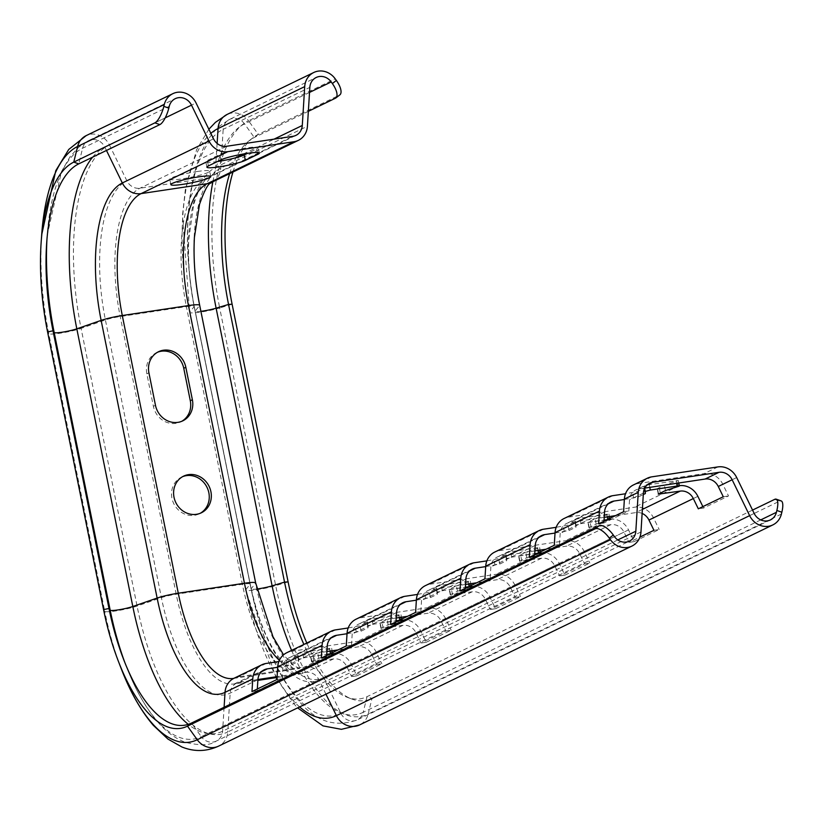 <?xml version="1.0" encoding="UTF-8"?>
<svg xmlns="http://www.w3.org/2000/svg" width="823" height="823" viewBox="0 0 823 823"><rect width="100%" height="100%" fill="white"/><g stroke="black" fill="none" stroke-linecap="round" stroke-linejoin="round"><path stroke-width="0.62" stroke-dasharray="4.12 3.09" d="M607.179 519.673L609.792 519.735L596.15 524.107L588.949 527.687L610.851 524.673A12.962 11.779 -115.8 0 1 623.988 532.121L628.988 542.378L639.903 537.1M653.946 530.3L659.182 529.518L634.224 541.596L628.525 529.909A18.518 16.83 -115.8 0 0 609.761 519.262L587.859 522.276L595.06 518.696L608.979 514.097L579.896 518.192L574.876 519.591L574.927 521.72L567.993 525.074L556.183 527.317M537.841 553.231L540.464 553.293L526.823 557.665L519.611 561.245L541.524 558.231A12.962 11.779 -115.8 0 1 554.661 565.679L559.661 575.935L584.618 563.858L579.618 553.601A12.962 11.779 64.2 0 0 566.481 546.143L546.163 549.198M584.618 563.858L589.854 563.066L564.897 575.154L559.198 563.467A18.518 16.83 -115.8 0 0 540.433 552.819L518.521 555.834L525.732 552.254L539.374 547.892L537.409 547.717L510.558 551.749L505.548 553.149L505.6 555.278L498.666 558.632L486.856 560.864M468.513 586.789L471.126 586.85L457.485 591.212L450.284 594.803L472.186 591.788A12.962 11.779 -115.8 0 1 485.323 599.237L490.323 609.493L515.291 597.416L510.281 587.159A12.962 11.779 64.2 0 0 497.154 579.701L476.826 582.756M515.291 597.416L520.517 596.624L495.559 608.711L489.86 597.025A18.518 16.83 -115.8 0 0 471.095 586.377L449.193 589.391L456.395 585.811L470.036 581.439L468.071 581.275L441.231 585.307L436.211 586.706L436.262 588.836L429.328 592.19L417.518 594.422M399.176 620.347L401.799 620.408L388.158 624.77L380.946 628.361L402.859 625.346A12.962 11.779 -115.8 0 1 415.996 632.794L420.995 643.051L445.953 630.974L440.953 620.717A12.962 11.779 64.2 0 0 427.816 613.258L407.498 616.314M445.953 630.974L451.189 630.181L426.232 642.269L420.532 630.572A18.518 16.83 -115.8 0 0 401.768 619.935L379.856 622.949L387.067 619.369L400.708 614.997L398.744 614.832L371.893 618.865L366.883 620.264L366.935 622.394L360.001 625.747L348.191 627.98M329.848 653.894L332.471 653.966L318.82 658.328L311.619 661.918L333.521 658.904A12.962 11.779 -115.8 0 1 346.658 666.352L351.658 676.609L376.625 664.531L371.615 654.275A12.962 11.779 64.2 0 0 358.489 646.816L338.16 649.872M376.625 664.531L381.851 663.739L356.894 675.827L351.195 664.13A18.518 16.83 -115.8 0 0 332.43 653.493L310.528 656.507L317.729 652.927L331.371 648.555L329.406 648.39L302.566 652.423L297.545 653.822L297.597 655.952L290.663 659.305L278.853 661.538M679.345 485.673A18.518 16.83 -115.8 0 0 679.098 485.704L657.186 488.718L664.398 485.138L678.317 480.55L649.224 484.634L644.214 486.033L644.265 488.162L637.331 491.516L625.521 493.759M217.488 161.524A20.369 2.304 -11.4 0 1 205.812 161.761A20.369 2.304 -11.4 0 1 207.324 160.506L219.803 154.467A20.369 2.304 -11.4 0 1 241.921 148.654A20.369 2.304 -11.4 0 1 258.216 147.667A20.369 2.304 -11.4 0 1 256.714 148.922L247.63 153.315M197.355 171.493A20.369 2.304 -11.4 0 1 209.69 171.163A20.369 2.304 -11.4 0 1 182.099 178.879A20.369 2.304 -11.4 0 1 169.764 179.208A20.369 2.304 -11.4 0 1 197.355 171.493M182.572 476.682A20.369 18.518 64.2 0 0 181.513 477.145A20.369 18.518 64.2 0 0 171.935 498.254A20.369 18.518 64.2 0 0 199.259 513.809A20.369 18.518 64.2 0 0 200.277 513.274M604.226 517.338L569.639 522.533A12.962 11.779 64.2 0 0 566.533 523.49A12.962 11.779 64.2 0 0 560.196 533.376L559.496 544.497L534.538 556.574L534.652 554.774M534.899 550.896L500.302 556.091A12.962 11.779 64.2 0 0 497.205 557.048A12.962 11.779 64.2 0 0 490.858 566.934L490.169 578.044L465.211 590.132L465.324 588.332M465.561 584.453L430.974 589.649A12.962 11.779 64.2 0 0 427.867 590.605A12.962 11.779 64.2 0 0 421.53 600.492L420.831 611.602L395.873 623.69L395.986 621.89M396.233 618.011L361.636 623.206A12.962 11.779 64.2 0 0 358.54 624.163A12.962 11.779 64.2 0 0 352.193 634.049L351.503 645.16L326.546 657.248L326.659 655.447M326.896 651.569L292.309 656.764A12.962 11.779 64.2 0 0 289.212 657.721A12.962 11.779 64.2 0 0 282.865 667.607L282.166 678.718L257.208 690.806L257.321 688.995M642.125 513.439A12.962 11.779 64.2 0 0 635.819 512.585L615.491 515.64M624.359 499.499L638.422 496.927L643.298 494.561M555.021 533.057L569.084 530.485L576.018 527.131L575.966 525.002L580.987 523.603L604.051 520.136M485.693 566.615L499.756 564.043L506.69 560.689L506.639 558.56L511.649 557.161L534.724 553.694M416.366 600.173L430.419 597.601L437.352 594.247L437.301 592.118L442.321 590.719L465.386 587.252M347.028 633.731L361.091 631.159L368.025 627.795L367.974 625.675L372.984 624.276L396.058 620.809M612.919 495.652L568.549 517.122A18.518 16.83 64.2 0 0 564.115 518.49M543.591 529.21L499.211 550.68A18.518 16.83 64.2 0 0 494.788 552.048M474.254 562.757L429.884 584.237A18.518 16.83 64.2 0 0 425.45 585.606M404.926 596.315L360.546 617.795A18.518 16.83 64.2 0 0 356.122 619.163M335.589 629.873L291.219 651.353A18.518 16.83 64.2 0 0 286.785 652.721M568.549 517.122L634.728 507.184A18.518 16.83 64.2 0 1 653.483 517.821L659.182 529.518M499.211 550.68L565.391 540.742A18.518 16.83 64.2 0 1 584.155 551.379L589.854 563.066M429.884 584.237L496.063 574.3A18.518 16.83 64.2 0 1 514.817 584.937L520.517 596.624M360.546 617.795L426.726 607.847A18.518 16.83 64.2 0 1 445.49 618.495L451.189 630.181M291.219 651.353L357.398 641.405A18.518 16.83 64.2 0 1 376.162 652.053L381.851 663.739M644.759 488.111L638.967 488.975A12.962 11.779 64.2 0 0 635.87 489.932A12.962 11.779 64.2 0 0 629.523 499.818L628.834 510.939L603.876 523.016L603.989 521.216M651.744 476.856L637.876 483.564A18.518 16.83 64.2 0 0 633.453 484.932M637.876 483.564L704.056 473.626A18.518 16.83 64.2 0 1 722.82 484.263L728.52 495.96L703.562 508.038L698.326 508.82M232.971 172.007A146.998 58.845 81.5 0 1 253.145 137.616A146.998 58.845 81.5 0 1 258.299 134.396L339.426 95.139L335.403 98.225M229.648 173.622A144.509 57.857 81.5 0 1 249.225 140.661A144.509 57.857 81.5 0 1 254.286 137.492L308.358 111.321M774.71 499.355L779.7 501.094L372.027 698.408A146.998 58.845 81.5 0 1 351.771 699.005A146.998 58.845 81.5 0 1 306.804 643.03M752.541 510.085L367.037 696.67A144.509 57.857 81.5 0 1 347.121 697.256A144.509 57.857 81.5 0 1 303.893 644.44M157.481 352.265A20.369 18.518 64.2 0 0 156.421 352.738A20.369 18.518 64.2 0 0 146.844 373.837L153.387 406.295A20.369 18.518 64.2 0 0 180.71 421.849A20.369 18.518 64.2 0 0 181.739 421.314M277.701 667.288L291.754 664.717L298.687 661.353L298.636 659.233L303.656 657.834L326.721 654.367M779.7 501.094A14.814 4.557 109.2 0 1 781.181 500.919M702.873 506.618L703.562 508.038M603.876 523.016L598.64 523.798M623.597 511.721L628.834 510.939M723.283 496.742L728.52 495.96M644.399 488.852L644.265 488.162M665.488 490.549L664.398 485.138M257.208 690.806L251.972 691.587M276.94 679.51L282.166 678.718M356.894 675.827L351.658 676.609M298.687 661.353L297.597 655.952M318.82 658.328L317.729 652.927M326.546 657.248L321.309 658.03M346.267 645.952L351.503 645.16M426.232 642.269L420.995 643.051M368.025 627.795L366.935 622.394M388.158 624.77L387.067 619.369M395.873 623.69L390.637 624.472M415.605 612.394L420.831 611.602M495.559 608.711L490.323 609.493M437.352 594.247L436.262 588.836M457.485 591.212L456.395 585.811M465.211 590.132L459.975 590.914M484.932 578.836L490.169 578.044M564.897 575.154L559.661 575.935M506.69 560.689L505.6 555.278M526.823 557.665L525.732 552.254M534.538 556.574L529.302 557.356M554.26 545.279L559.496 544.497M634.224 541.596L628.988 542.378M576.018 527.131L574.927 521.72M596.15 524.107L595.06 518.696M607.281 516.875L606.736 514.159M537.954 550.433L537.409 547.717M468.616 583.991L468.071 581.275M399.289 617.548L398.744 614.832M329.951 651.106L329.406 648.39M676.619 483.317L676.074 480.601M208.414 165.917L207.324 160.506M256.961 589.001A12.962 1.471 -11.4 0 1 251.077 588.949A12.962 1.471 -11.4 0 1 251.149 588.733L195.164 311.053A157.306 62.98 81.5 0 1 223.177 129.324L220.759 168.19A18.518 16.83 -115.8 0 1 211.696 182.315M200.905 311.331A12.962 1.471 -11.4 0 1 195.082 311.269A12.962 1.471 -11.4 0 1 195.164 311.053L199.567 305.59A18.518 2.099 168.6 0 0 199.68 305.282M288.112 581.892L275.684 585.637A18.518 2.099 -11.4 0 1 256.838 589.741A18.518 2.099 -11.4 0 1 245.624 590.05A18.518 2.099 -11.4 0 1 245.738 589.731L189.753 312.051A158.839 63.587 81.5 0 1 210.873 133.357M760.73 519.91L363.19 712.317L367.037 696.67L372.027 698.408L368.179 714.066A162.018 64.863 81.5 0 1 275.684 585.637L219.69 307.956A18.518 2.099 -11.4 0 1 200.853 312.061A18.518 2.099 -11.4 0 1 189.64 312.37A18.518 2.099 -11.4 0 1 189.753 312.051L194.156 306.598A12.962 1.471 168.6 0 0 194.238 306.382A12.962 1.471 168.6 0 0 186.389 306.588A111.074 44.473 81.5 0 1 206.172 178.272L292.844 136.32M276.775 677.545A158.839 63.587 81.5 0 1 245.738 589.731L250.151 584.279A12.962 1.471 168.6 0 0 250.233 584.052A12.962 1.471 168.6 0 0 242.374 584.268L176.204 594.216A12.962 1.471 168.6 0 0 161.39 597.611L137.071 606.057A18.518 2.099 -11.4 0 1 115.92 610.913A18.518 2.099 -11.4 0 1 104.747 611.314L48.752 333.634A162.018 64.863 81.5 0 1 41.675 234.874M257.918 679.52L239.616 682.267A12.962 11.779 64.2 0 0 236.52 683.224A12.962 11.779 64.2 0 0 230.173 693.11L227.745 731.966A158.839 63.587 81.5 0 1 137.071 606.057L81.086 328.377A18.518 2.099 -11.4 0 1 59.935 333.233A18.518 2.099 -11.4 0 1 48.752 333.634L47.58 331.936M604.566 511.896L560.196 533.376M608.238 503.851L569.639 522.533M538.9 537.409L500.302 556.091M535.228 545.454L490.858 566.934M469.573 570.967L430.974 589.649M465.9 579.011L421.53 600.492M400.235 604.524L361.636 623.206M396.573 612.569L352.193 634.049M330.908 638.082L292.309 656.764M327.235 646.127L282.865 667.607M642.372 509.416L635.819 512.585M610.851 524.673L566.481 546.143M541.524 558.231L497.154 579.701M472.186 591.788L427.816 613.258M402.859 625.346L358.489 646.816M623.988 532.121L579.618 553.601M554.661 565.679L510.281 587.159M485.323 599.237L440.953 620.717M415.996 632.794L371.615 654.275M679.098 485.704L634.728 507.184M609.761 519.262L565.391 540.742M540.433 552.819L496.063 574.3M471.095 586.377L426.726 607.847M401.768 619.935L357.398 641.405M697.863 496.351L653.483 517.821M628.525 529.909L584.155 551.379M559.198 563.467L514.817 584.937M489.86 597.025L445.49 618.495M420.532 630.572L376.162 652.053M643.391 493.111L629.523 499.818M647.063 485.056L638.967 488.975M717.923 466.908L704.056 473.626M736.688 477.556L722.82 484.263M212.869 181.739A159.528 63.865 81.5 0 1 244.534 123.882L254.286 137.492L258.299 134.396L248.546 120.786L335.218 78.843M217.118 143.418L215.616 167.429A12.962 11.779 -115.8 0 1 209.279 177.315A12.962 11.779 -115.8 0 1 206.172 178.272L139.992 188.21A12.962 11.779 -115.8 0 1 126.865 180.762L109.377 144.889L196.039 102.947M325.949 694.18L318.923 679.777A12.962 11.779 64.2 0 0 305.796 672.319A111.074 44.473 81.5 0 1 300.488 673.986A111.074 44.473 81.5 0 1 242.374 584.268L186.389 306.588L120.209 316.536A12.962 1.471 168.6 0 0 105.406 319.931L81.086 328.377A158.839 63.587 81.5 0 1 109.377 144.889A18.518 16.83 64.2 0 0 86.178 135.62M257.908 679.685L230.173 693.11A120.467 48.228 81.5 0 1 161.39 597.611L105.406 319.931A120.467 48.228 81.5 0 1 126.865 180.762L213.527 138.82M261.57 671.64L239.616 682.267A111.074 44.473 81.5 0 1 234.308 683.923A111.074 44.473 81.5 0 1 176.204 594.216L120.209 316.536A111.074 44.473 81.5 0 1 139.992 188.21L226.664 146.268M346.658 666.352L318.923 679.777A120.467 48.228 81.5 0 1 250.151 584.279L194.156 306.598A120.467 48.228 81.5 0 1 215.616 167.429L235.255 157.923M243.341 154.004L274.049 139.149M232.117 304.212L219.69 307.956A162.018 64.863 81.5 0 1 248.546 120.786A18.518 16.83 64.2 0 0 227.107 114.438M121.043 668.194A162.018 64.863 81.5 0 1 104.747 611.314L103.564 609.617M640.973 531.967L227.745 731.966A18.518 16.83 -115.8 0 1 218.681 746.091M333.521 658.904L305.796 672.319L277.114 676.629M299.613 706.926A158.839 63.587 81.5 0 1 277.032 677.977M781.397 514.056L368.179 714.066A18.518 16.83 -115.8 0 1 359.61 724.919M106.465 150.455L104.84 147.111A12.962 11.779 64.2 0 0 88.596 140.62A12.962 11.779 64.2 0 0 82.609 148.212L78.751 163.87M46.973 239.112A159.528 63.865 81.5 0 1 47.209 235.265A159.528 63.865 81.5 0 1 82.609 148.212L169.271 106.27M92.618 157.152A157.306 62.98 81.5 0 1 104.84 147.111L165.186 117.895M291.609 650.386A159.528 63.865 81.5 0 0 363.19 712.317A12.962 11.779 -115.8 0 1 357.192 719.919A12.962 11.779 -115.8 0 1 340.948 713.428A157.306 62.98 81.5 0 1 251.149 588.733L255.562 583.27L199.567 305.59A118.944 47.621 81.5 0 1 220.759 168.19L307.421 126.238M309.53 92.423L244.534 123.882A12.962 11.779 64.2 0 0 229.524 119.438A12.962 11.779 64.2 0 0 223.177 129.324L309.839 87.382M754.177 513.429L340.948 713.428L323.46 677.555A118.944 47.621 81.5 0 1 255.562 583.27A18.518 2.099 168.6 0 0 255.675 582.962M224.103 707.266L222.611 731.205A12.962 11.779 -115.8 0 1 216.264 741.091A12.962 11.779 -115.8 0 1 201.254 736.647A159.528 63.865 81.5 0 1 126.228 666.188A159.528 63.865 81.5 0 1 124.87 662.587M614.472 536.647L201.254 736.647L191.502 723.047M617.795 539.939L222.611 731.205A157.306 62.98 81.5 0 1 188.261 724.343M351.195 664.13L323.46 677.555A18.518 16.83 64.2 0 0 304.705 666.908L238.526 676.856A18.518 16.83 64.2 0 0 234.092 678.224M266.261 663.431L238.526 676.856A105.529 42.251 81.5 0 1 233.485 678.43L299.654 668.492A105.529 42.251 81.5 0 1 279.367 660.324M332.43 653.493L304.705 666.908A105.529 42.251 81.5 0 1 299.654 668.492L293.544 665.642L283.524 654.851M146.844 373.837L148.922 372.829M153.387 406.295L155.465 405.286M257.434 152.512L256.714 148.922M220.893 159.878L219.803 154.467M633.679 498.1L632.589 492.689M660.313 493.049L659.429 488.656M638.422 496.927L637.331 491.516M644.666 488.296L644.214 486.033M649.769 487.35L649.224 484.634M678.337 486.475L677.247 481.074M658.554 493.903L657.464 488.492M287.011 665.889L285.92 660.478M313.861 661.857L312.771 656.445M291.754 664.717L290.663 659.305M298.636 659.233L297.545 653.822M303.656 657.834L302.566 652.423M331.679 654.264L330.589 648.853M311.886 661.692L310.796 656.281M356.349 632.331L355.258 626.92M383.189 628.299L382.098 622.888M361.091 631.159L360.001 625.747M367.974 625.675L366.883 620.264M372.984 624.276L371.893 618.865M401.007 620.707L399.916 615.295M381.224 628.134L380.133 622.723M425.676 598.774L424.586 593.362M452.527 594.741L451.436 589.33M430.419 597.601L429.328 592.19M437.301 592.118L436.211 586.706M442.321 590.719L441.231 585.307M470.345 587.149L469.254 581.738M450.551 594.576L449.461 589.165M495.014 565.216L493.923 559.805M521.854 561.183L520.764 555.772M499.756 564.043L498.666 558.632M506.639 558.56L505.548 553.149M511.649 557.161L510.558 551.749M539.672 553.591L538.581 548.18M519.889 561.019L518.799 555.607M564.341 531.658L563.251 526.247M591.192 527.625L590.101 522.214M569.084 530.485L567.993 525.074M575.966 525.002L574.876 519.591M580.987 523.603L579.896 518.192M608.999 520.033L607.909 514.622M589.217 527.461L588.126 522.049M610.069 519.508L609.843 518.377M609.473 516.546L608.979 514.097M540.742 553.066L540.505 551.935M540.145 550.103L539.651 547.655M471.404 586.624L471.178 585.492M470.807 583.661L470.314 581.213M402.077 620.182L401.84 619.05M401.48 617.219L400.986 614.771M332.739 653.74L332.513 652.608M332.142 650.777L331.648 648.329M678.8 482.988L678.317 480.55M206.902 167.172L205.812 161.761M210.781 176.575L209.69 171.163M181.513 477.145L183.591 476.147M770.41 519.92L357.192 719.919C335.455 727.655 316.299 721.668 299.726 701.968C277.505 675.981 261.282 638.309 251.077 588.949L195.082 311.269C186.389 266.858 185.082 225.965 191.162 188.601C196.45 158.89 205.945 138.038 219.648 126.032L229.524 119.438L316.186 77.496M610.913 502.009L566.533 523.49M541.575 535.567L497.205 557.048M472.248 569.125L427.867 590.605M402.91 602.683L358.54 624.163M333.582 636.241L289.212 657.721M649.738 483.224L635.87 489.932M249.225 140.661L253.145 137.616M347.121 697.256L351.771 699.005M277.063 677.504L300.488 673.986L296.403 673.533C293.101 674.232 286.106 667.309 275.417 652.752C264.512 635.202 256.118 612.302 250.233 584.052L194.238 306.382C189.66 283.338 187.829 261.086 188.734 239.606L193.652 204.68C202.355 177.686 206.563 180 209.279 177.315L295.941 135.363M208.857 129.242L196.604 149.714L185.329 189.763L182.48 215.338L189.64 312.37L245.624 590.05L276.096 677.648M264.245 669.799L234.308 683.923L257.856 680.384M276.96 679.181L294.397 704.334L297.638 707.883M46.695 242.723L47.209 235.265L61.478 171.554L70.12 156.658L78.73 147.204L88.596 140.62L175.268 98.667M123.543 659.223L126.228 666.188C135.476 690.209 146.443 709.323 159.137 723.51C167.1 732.419 175.803 738.694 185.237 742.325C200.226 745.854 210.565 745.453 216.264 741.091L629.492 541.092M199.259 513.809L201.337 512.801M156.421 352.738L158.51 351.73M180.71 421.849L182.799 420.841M170.855 184.619L169.764 179.208M259.307 153.078L258.216 147.667M658.277 494.129L657.186 488.718M311.619 661.918L310.528 656.507M380.946 628.361L379.856 622.949M450.284 594.803L449.193 589.391M519.611 561.245L518.521 555.834M588.949 527.687L587.859 522.276"/><path stroke-width="1.23" d="M643.298 494.561L645.355 493.574L645.304 491.444L650.314 490.045L677.164 486.012L679.129 486.177L665.488 490.549L658.277 494.129L680.189 491.115A12.962 11.779 -115.8 0 1 693.326 498.563L698.326 508.82L723.283 496.742L718.284 486.486A12.962 11.779 64.2 0 0 705.146 479.037L644.759 488.111M247.63 153.315L244.236 154.961A20.369 2.304 -11.4 0 1 218.146 161.431A20.369 2.304 -11.4 0 1 217.488 161.524M208.414 165.917A20.369 2.304 168.6 0 0 206.902 167.172A20.369 2.304 168.6 0 0 219.247 166.843A20.369 2.304 168.6 0 0 245.326 160.372L257.805 154.333A20.369 2.304 168.6 0 0 259.307 153.078A20.369 2.304 168.6 0 0 243.011 154.066A20.369 2.304 168.6 0 0 220.893 159.878L208.414 165.917M183.19 184.29A20.369 2.304 168.6 0 0 210.781 176.575A20.369 2.304 168.6 0 0 198.446 176.904A20.369 2.304 168.6 0 0 170.855 184.619A20.369 2.304 168.6 0 0 183.19 184.29M210.914 491.701A20.369 18.518 64.2 0 0 183.591 476.147A20.369 18.518 64.2 0 0 174.013 497.246A20.369 18.518 64.2 0 0 201.337 512.801A20.369 18.518 64.2 0 0 210.914 491.701M200.277 513.274A20.369 18.518 64.2 0 0 208.836 492.71A20.369 18.518 64.2 0 0 182.572 476.682M603.989 521.216L604.566 511.896A12.962 11.779 -115.8 0 1 610.913 502.009A12.962 11.779 -115.8 0 1 614.009 501.053L624.359 499.499M534.652 554.774L535.228 545.454A12.962 11.779 -115.8 0 1 541.575 535.567A12.962 11.779 -115.8 0 1 544.682 534.611L555.021 533.057M465.324 588.332L465.9 579.011A12.962 11.779 -115.8 0 1 472.248 569.125A12.962 11.779 -115.8 0 1 475.344 568.168L485.693 566.615M395.986 621.89L396.573 612.569A12.962 11.779 -115.8 0 1 402.91 602.683A12.962 11.779 -115.8 0 1 406.017 601.726L416.366 600.173M326.659 655.447L327.235 646.127A12.962 11.779 -115.8 0 1 333.582 636.241A12.962 11.779 -115.8 0 1 336.679 635.284L347.028 633.731M615.491 515.64L604.226 517.338M546.163 549.198L534.899 550.896M604.051 520.136L607.179 519.673M476.826 582.756L465.561 584.453M534.724 553.694L537.841 553.231M407.498 616.314L396.233 618.011M465.386 587.252L468.513 586.789M338.16 649.872L326.896 651.569M396.058 620.809L399.176 620.347M639.903 537.1L653.946 530.3L648.946 520.043A12.962 11.779 64.2 0 0 642.125 513.439M776.861 510.476A14.814 4.557 -70.8 0 0 776.192 499.17L781.181 500.919A14.814 4.557 109.2 0 1 781.85 512.215L776.861 510.476L776.408 512.317A12.962 11.779 -115.8 0 1 770.41 519.92A12.962 11.779 -115.8 0 1 754.177 513.429L736.688 477.556A18.518 16.83 64.2 0 0 717.923 466.908L651.744 476.856A18.518 16.83 64.2 0 0 647.32 478.225L633.453 484.932A18.518 16.83 64.2 0 0 624.39 499.057L623.597 511.721L598.64 523.798L599.422 511.134A18.518 16.83 -115.8 0 1 608.485 497.01L564.115 518.49A18.518 16.83 64.2 0 0 555.052 532.615L554.26 545.279L529.302 557.356L530.094 544.692A18.518 16.83 -115.8 0 1 539.158 530.568A18.518 16.83 -115.8 0 1 543.591 529.21L556.183 527.317M608.485 497.01A18.518 16.83 -115.8 0 1 612.919 495.652L625.521 493.759M539.158 530.568L494.788 552.048A18.518 16.83 64.2 0 0 485.724 566.173L484.932 578.836L459.975 590.914L460.757 578.25A18.518 16.83 -115.8 0 1 469.83 564.125A18.518 16.83 -115.8 0 1 474.254 562.757L486.856 560.864M469.83 564.125L425.45 585.606A18.518 16.83 64.2 0 0 416.387 599.73L415.605 612.394L390.637 624.472L391.429 611.808A18.518 16.83 -115.8 0 1 400.492 597.683A18.518 16.83 -115.8 0 1 404.926 596.315L417.518 594.422M400.492 597.683L356.122 619.163A18.518 16.83 64.2 0 0 347.059 633.288L346.267 645.952L321.309 658.03L322.102 645.366A18.518 16.83 -115.8 0 1 331.165 631.241A18.518 16.83 -115.8 0 1 335.589 629.873L348.191 627.98M331.165 631.241L286.785 652.721A18.518 16.83 64.2 0 0 277.721 666.846L276.94 679.51L251.972 691.587L252.764 678.924A18.518 16.83 -115.8 0 1 261.827 664.799A18.518 16.83 -115.8 0 1 266.261 663.431L278.853 661.538M679.345 485.673A18.518 16.83 -115.8 0 1 697.863 496.351L702.873 506.618M781.85 512.215L781.397 514.056A18.518 16.83 -115.8 0 1 772.828 524.92A18.518 16.83 -115.8 0 1 749.64 515.64L732.151 479.768A12.962 11.779 64.2 0 0 719.014 472.32L652.834 482.268A12.962 11.779 64.2 0 0 649.738 483.224A12.962 11.779 64.2 0 0 643.391 493.111L640.973 531.967A18.518 16.83 -115.8 0 1 631.91 546.091A18.518 16.83 -115.8 0 1 610.46 539.744L609.308 538.139A14.814 6.049 -127.6 0 0 595.163 528.819L187.49 726.143A146.998 58.845 81.5 0 1 118.358 661.219A146.998 58.845 81.5 0 1 103.564 609.617L47.58 331.936A146.998 58.845 81.5 0 1 41.15 242.332A146.998 58.845 81.5 0 1 73.761 162.121L154.878 122.864A14.814 4.557 -70.8 0 0 163.828 106.373L168.818 108.111A14.814 4.557 109.2 0 1 159.868 124.602L154.878 122.864M647.32 478.225A18.518 16.83 64.2 0 0 638.257 492.349L635.829 531.205A12.962 11.779 -115.8 0 1 629.492 541.092A12.962 11.779 -115.8 0 1 614.472 536.647L613.32 535.043L609.308 538.139M308.358 111.321L335.403 98.225A14.814 6.049 -127.6 0 0 335.846 97.958A14.814 6.049 -127.6 0 0 332.348 83.545L331.206 81.94A12.962 11.779 64.2 0 0 316.186 77.496A12.962 11.779 64.2 0 0 309.839 87.382L307.421 126.238A18.518 16.83 -115.8 0 1 298.358 140.363A18.518 16.83 -115.8 0 1 293.934 141.731L227.755 151.679A18.518 16.83 -115.8 0 1 208.991 141.031L191.502 105.159A12.962 11.779 64.2 0 0 175.268 98.667A12.962 11.779 64.2 0 0 169.271 106.27L168.818 108.111M306.804 643.03A146.998 58.845 81.5 0 1 288.112 581.892L232.117 304.212A146.998 58.845 81.5 0 1 232.971 172.007M303.893 644.44A144.509 57.857 81.5 0 1 284.542 582.118L228.547 304.438A144.509 57.857 81.5 0 1 229.648 173.622M776.192 499.17A14.814 4.557 -70.8 0 0 774.71 499.355L752.541 510.085M595.163 528.819L599.175 525.732L191.502 723.047A144.509 57.857 81.5 0 1 123.543 659.223A144.509 57.857 81.5 0 1 108.996 608.485L53.011 330.805A144.509 57.857 81.5 0 1 46.695 242.723A144.509 57.857 81.5 0 1 78.751 163.87L159.868 124.602M332.348 83.545L336.37 80.448L335.218 78.843A18.518 16.83 64.2 0 0 313.769 72.496A18.518 16.83 64.2 0 0 304.705 86.621L302.288 125.477A12.962 11.779 -115.8 0 1 295.941 135.363A12.962 11.779 -115.8 0 1 292.844 136.32L226.664 146.268A12.962 11.779 -115.8 0 1 213.527 138.82L196.039 102.947A18.518 16.83 64.2 0 0 172.851 93.668A18.518 16.83 64.2 0 0 164.281 104.531L163.828 106.373M336.37 80.448A14.814 6.049 52.4 0 1 339.858 94.861L335.846 97.958M181.739 421.314A20.369 18.518 64.2 0 0 190.298 400.75L183.755 368.293A20.369 18.518 64.2 0 0 157.481 352.265M257.321 688.995L257.908 679.685A12.962 11.779 -115.8 0 1 264.245 669.799A12.962 11.779 -115.8 0 1 267.352 668.842L277.701 667.288M326.721 654.367L329.848 653.894M148.922 372.829L155.465 405.286A20.369 18.518 64.2 0 0 182.799 420.841A20.369 18.518 64.2 0 0 192.376 399.741L185.833 367.284A20.369 18.518 64.2 0 0 158.51 351.73A20.369 18.518 64.2 0 0 148.922 372.829M599.175 525.732A14.814 6.049 52.4 0 1 613.32 535.043M645.355 493.574L644.399 488.852M607.785 519.375L607.281 516.875M538.458 552.933L537.954 550.433M469.12 586.49L468.616 583.991M399.793 620.048L399.289 617.548M330.455 653.606L329.951 651.106M677.164 486.012L676.619 483.317M232.117 304.212L228.547 304.438L216.12 308.183A12.962 1.471 -11.4 0 1 202.931 311.053A12.962 1.471 -11.4 0 1 200.905 311.331M288.112 581.892L284.542 582.118L272.115 585.863A12.962 1.471 -11.4 0 1 258.926 588.733A12.962 1.471 -11.4 0 1 256.961 589.001M283.524 654.851L272.969 636.735L255.675 582.962A18.518 2.099 168.6 0 0 244.462 583.26L178.282 593.208A18.518 2.099 168.6 0 0 157.131 598.064L132.812 606.51A12.962 1.471 -11.4 0 1 117.998 609.915A12.962 1.471 -11.4 0 1 110.179 610.193L54.184 332.513A159.528 63.865 81.5 0 1 46.973 239.112M255.675 582.962L199.68 305.282A18.518 2.099 168.6 0 0 188.467 305.58L122.288 315.528A18.518 2.099 168.6 0 0 101.136 320.384L76.817 328.83A12.962 1.471 -11.4 0 1 62.013 332.235A12.962 1.471 -11.4 0 1 54.184 332.513L53.011 330.805L47.58 331.936M614.009 501.053L608.238 503.851M544.682 534.611L538.9 537.409M475.344 568.168L469.573 570.967M406.017 601.726L400.235 604.524M336.679 635.284L330.908 638.082M680.189 491.115L642.372 509.416M693.326 498.563L648.946 520.043M599.422 511.134L555.052 532.615M530.094 544.692L485.724 566.173M460.757 578.25L416.387 599.73M391.429 611.808L347.059 633.288M322.102 645.366L277.721 666.846M652.834 482.268L647.063 485.056M719.014 472.32L705.146 479.037M732.151 479.768L718.284 486.486M638.257 492.349L624.39 499.057M191.502 723.047L187.49 726.143L197.242 739.743A162.018 64.863 81.5 0 1 121.043 668.194C130.055 691.659 140.836 710.722 153.366 725.372L167.902 739.044L181.934 746.996C194.341 751.955 206.594 751.646 218.681 746.091A18.518 16.83 -115.8 0 1 197.242 739.743L610.46 539.744M124.87 662.587A159.528 63.865 81.5 0 1 110.179 610.193L108.996 608.485L103.564 609.617M78.751 163.87L73.761 162.121L77.619 146.473L164.281 104.531M86.178 135.62A18.518 16.83 64.2 0 0 77.619 146.473A162.018 64.863 81.5 0 0 41.675 234.874L55.758 170.721L68.751 149.447L86.178 135.62L172.851 93.668M235.255 157.923L243.341 154.004M274.049 139.149L302.288 125.477M313.769 72.496L227.107 114.438A18.518 16.83 64.2 0 0 218.044 128.563L304.705 86.621M210.873 133.357A158.839 63.587 81.5 0 1 218.044 128.563L217.118 143.418M277.114 676.629L257.918 679.52M297.638 707.883L322.986 725.876L341.411 729.332L359.61 724.919A18.518 16.83 -115.8 0 1 336.412 715.64A158.839 63.587 81.5 0 1 299.613 706.926M749.64 515.64L336.412 715.64L325.949 694.18M267.352 668.842L261.57 671.64M165.186 117.895L191.502 105.159M199.68 305.282C195.01 281.692 193.251 259.07 194.403 237.415L199.505 204.361C208.476 179.013 210.719 184.475 211.696 182.315A18.518 16.83 -115.8 0 1 207.262 183.683L141.083 193.621A18.518 16.83 -115.8 0 1 122.329 182.973L106.465 150.455M261.827 664.799L234.092 678.224A18.518 16.83 64.2 0 0 225.029 692.349A118.944 47.621 81.5 0 1 157.131 598.064L101.136 320.384A118.944 47.621 81.5 0 1 122.329 182.973L208.991 141.031M234.092 678.224L233.485 678.43A105.529 42.251 81.5 0 1 178.282 593.208L122.288 315.528A105.529 42.251 81.5 0 1 141.083 193.621L227.755 151.679M279.367 660.324A105.529 42.251 81.5 0 1 244.462 583.26L188.467 305.58A105.529 42.251 81.5 0 1 207.262 183.683L293.934 141.731M309.53 92.423L331.206 81.94M188.261 724.343A157.306 62.98 81.5 0 1 132.812 606.51L76.817 328.83A157.306 62.98 81.5 0 1 92.618 157.152M291.609 650.386A159.528 63.865 81.5 0 1 272.115 585.863L216.12 308.183A159.528 63.865 81.5 0 1 212.869 181.739M252.764 678.924L225.029 692.349L224.103 707.266M635.829 531.205L617.795 539.939M776.408 512.317L760.73 519.91M183.755 368.293L185.833 367.284M190.298 400.75L192.376 399.741M257.805 154.333L257.434 152.512M245.326 160.372L244.236 154.961M660.519 494.067L660.313 493.049M645.304 491.444L644.666 488.296M650.314 490.045L649.769 487.35M609.843 518.377L609.473 516.546M540.505 551.935L540.145 550.103M471.178 585.492L470.807 583.661M401.84 619.05L401.48 617.219M332.513 652.608L332.142 650.777M679.407 485.951L678.8 482.988M41.15 242.332L41.675 234.874M227.107 114.438L215.431 122.349L208.857 129.242M118.358 661.219L121.043 668.194M257.856 680.384L277.063 677.504M276.096 677.648L276.96 679.181M631.91 546.091L218.681 746.091M772.828 524.92L359.61 724.919M211.696 182.315L298.358 140.363"/></g></svg>
